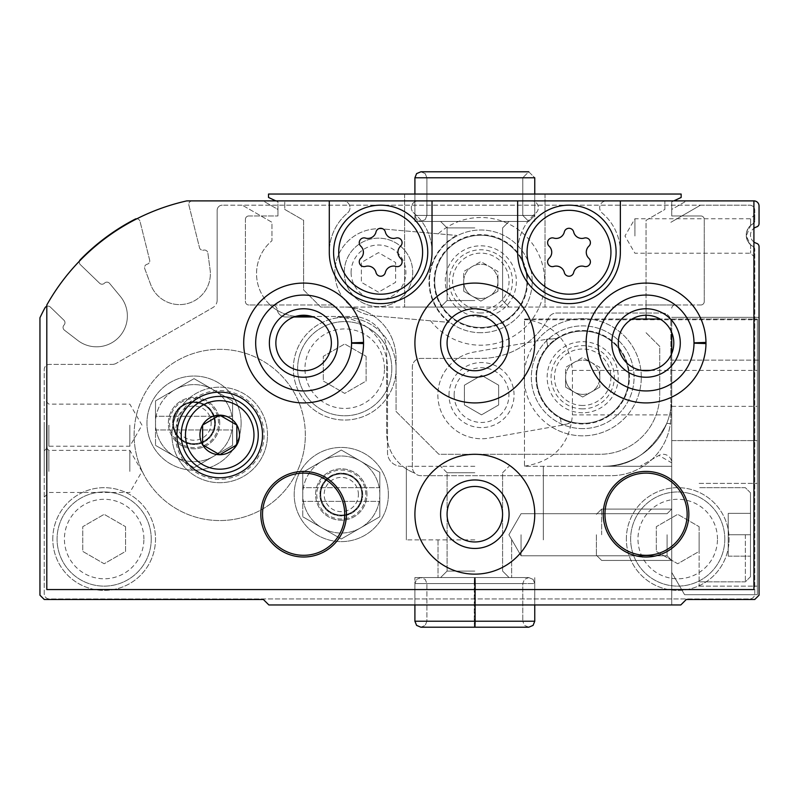 <?xml version="1.0" encoding="UTF-8"?>
<svg xmlns="http://www.w3.org/2000/svg" width="799" height="799" viewBox="0 0 799 799"><rect width="100%" height="100%" fill="white"/><g stroke="black" fill="none" stroke-linecap="round" stroke-linejoin="round"><path stroke-width="0.6" stroke-dasharray="4 3" d="M384.459 368.679A39.75 39.75 0 0 0 324.833 334.262A39.75 39.75 0 0 0 324.833 403.105A39.75 39.75 0 0 0 384.459 368.679M366.112 356.324L366.112 381.033L344.709 393.398L323.305 381.033L323.305 356.324L344.709 343.969L366.112 356.324L366.112 381.033L344.709 393.398L323.305 381.033L323.305 356.324L344.709 343.969L366.112 356.324M717.472 539.035A39.75 39.75 0 0 0 657.847 504.618A39.75 39.75 0 0 0 657.847 573.462A39.75 39.75 0 0 0 717.472 539.035M699.125 526.681L699.125 551.4L677.722 563.754L656.319 551.4L656.319 526.681L677.722 514.326L699.125 526.681L699.125 551.4L677.722 563.754L656.319 551.4L656.319 526.681L677.722 514.326L699.125 526.681M143.9 539.035A39.75 39.75 0 0 0 84.285 504.618A39.75 39.75 0 0 0 84.285 573.462A39.75 39.75 0 0 0 143.9 539.035M125.553 526.681L125.553 551.4L104.16 563.754L82.756 551.4L82.756 526.681L104.16 514.326L125.553 526.681L125.553 551.4L104.16 563.754L82.756 551.4L82.756 526.681L104.16 514.326L125.553 526.681M754.765 220.814L752.968 223.83L754.765 220.814A3.426 3.426 0 0 1 752.968 223.83L750.601 225.468L752.968 223.83A3.426 3.426 0 0 0 754.765 220.814L754.765 210.307L754.765 220.814M752.968 246.442L750.601 244.804L746.246 235.995L750.601 225.468C744.858 231.7 744.858 238.152 750.601 244.804L752.968 246.442A12.844 12.844 0 0 1 752.968 223.83A12.844 12.844 0 0 0 752.968 246.442A3.426 3.426 0 0 1 754.765 249.458L752.968 246.442L754.765 249.458L754.765 593.827A5.134 5.134 0 0 1 749.632 598.96L49.368 598.96A5.134 5.134 0 0 1 44.235 593.827L44.235 369.538A5.134 5.134 0 0 1 49.368 364.404L112.13 364.404L49.368 364.404A5.134 5.134 0 0 0 44.235 369.538L44.235 593.827A5.134 5.134 0 0 0 49.368 598.96L749.632 598.96A5.134 5.134 0 0 0 754.765 593.827L754.765 249.458A3.426 3.426 0 0 0 752.968 246.442M344.249 272.409A34.247 34.247 0 0 1 395.615 242.756A34.247 34.247 0 0 1 395.615 302.062A34.247 34.247 0 0 1 344.249 272.409A34.247 34.247 0 0 1 395.615 242.756A34.247 34.247 0 0 1 395.615 302.062A34.247 34.247 0 0 1 344.249 272.409M671.729 332.474L671.729 397.792A68.484 68.484 0 0 1 603.245 466.276C629.902 467.075 651.065 452.803 666.736 423.47C651.065 452.803 629.902 467.075 603.245 466.276C629.902 467.075 651.065 452.803 666.736 423.47A68.484 68.484 0 0 0 671.729 397.792A68.484 68.484 0 0 1 666.736 423.47C651.065 452.803 629.902 467.075 603.245 466.276L671.729 466.276L671.729 423.47L671.729 604.953L671.729 423.47L671.729 466.276L603.245 466.276A68.484 68.484 0 0 0 670.87 408.579L670.87 415.77A59.925 59.925 0 0 1 610.945 475.695L420.903 475.695A8.559 8.559 0 0 1 412.344 467.125L412.344 366.971A8.559 8.559 0 0 1 420.903 358.411L480.828 358.411A77.044 77.044 0 0 0 548.833 317.573A8.559 8.559 0 0 1 556.394 313.038L662.311 313.038A8.559 8.559 0 0 1 670.87 321.598L670.87 415.77A59.925 59.925 0 0 1 610.945 475.695L420.903 475.695A8.559 8.559 0 0 1 412.344 467.125L412.344 366.971A8.559 8.559 0 0 1 420.903 358.411L480.828 358.411A77.044 77.044 0 0 0 548.833 317.573A8.559 8.559 0 0 1 556.394 313.038L662.311 313.038A8.559 8.559 0 0 1 670.87 321.598L670.87 408.579A68.484 68.484 0 0 0 671.729 397.792A68.484 68.484 0 0 1 666.736 423.47A68.484 68.484 0 0 0 671.729 397.792L671.729 353.518M671.729 534.761L671.729 509.073L671.729 534.761M759.05 360.119L759.05 595.195L759.05 317.313L759.05 595.195L759.05 360.119L671.729 360.119L759.05 360.119M79.451 261.123A3.426 3.426 0 0 0 80.329 264.629L99.625 283.255A3.426 3.426 0 0 0 104.469 283.176A3.426 3.426 0 0 1 109.573 283.375L120.319 296.369A30.821 30.821 0 0 1 77.763 340.424L64.399 330.147A3.426 3.426 0 0 1 64.03 325.053A3.426 3.426 0 0 0 64.399 330.147L77.763 340.424A30.821 30.821 0 0 0 120.319 296.369L109.573 283.375A3.426 3.426 0 0 0 104.469 283.176A3.426 3.426 0 0 1 99.625 283.255L80.329 264.629A3.426 3.426 0 0 1 80.26 259.775A214.022 214.022 0 0 1 135.111 219.156A3.426 3.426 0 0 1 140.005 221.373L149.653 260.075A3.426 3.426 0 0 1 147.166 264.229A3.426 3.426 0 0 0 144.779 268.744L150.661 284.544A30.821 30.821 0 0 0 210.097 269.732L207.87 253.013A3.426 3.426 0 0 0 203.645 250.147A3.426 3.426 0 0 1 199.5 247.65L188.894 205.143A3.426 3.426 0 0 1 192.219 200.889L263.111 200.889L277.942 209.448L277.942 215.96L277.942 201.857L268.524 197.463L268.524 194.047L681.148 194.047L681.148 197.463L671.729 201.857L671.729 215.96L700.833 215.96L671.729 215.96L671.729 209.448L686.561 200.889L753.916 200.889A5.134 5.134 0 0 1 759.05 206.032L759.05 223.65A3.426 3.426 0 0 1 756.603 226.926A8.559 8.559 0 0 0 756.603 243.335A3.426 3.426 0 0 1 759.05 246.621L759.05 595.195L754.765 599.48L759.05 595.195L754.765 599.48L686.281 599.48L754.765 599.48L686.281 599.48L680.808 604.953L686.281 599.48L680.808 604.953L268.863 604.953L263.38 599.48L44.235 599.48L39.95 595.195L39.95 317.762A214.022 214.022 0 0 1 44.934 307.895A3.426 3.426 0 0 1 50.327 307.056L63.94 320.209A3.426 3.426 0 0 1 64.03 325.053A3.426 3.426 0 0 0 63.94 320.209L50.327 307.056A3.426 3.426 0 0 0 46.801 306.297M759.05 595.195L754.765 599.48L686.281 599.48L680.808 604.953L686.281 599.48L754.765 599.48L759.05 595.195M474.836 604.953L414.911 604.953L474.836 604.953M671.729 604.953L680.808 604.953L671.729 604.953L680.808 604.953L671.729 604.953L671.729 423.47L671.729 604.953M454.781 235.256A43.655 43.655 0 0 1 456.668 235.465L438.212 233.807A63.85 63.85 0 0 1 529.298 239.79A63.85 63.85 0 0 1 521.338 330.716A63.85 63.85 0 0 1 430.601 320.798L449.068 322.367A43.655 43.655 0 0 1 447.17 322.247L374.681 315.905A43.655 43.655 0 0 1 334.991 268.604A43.655 43.655 0 0 1 382.292 228.913L454.781 235.256M430.601 320.798L374.681 315.905A43.655 43.655 0 0 1 334.991 268.604A43.655 43.655 0 0 1 382.292 228.913L438.212 233.807M700.533 205.173L749.632 205.173A5.134 5.134 0 0 1 754.765 210.307A5.134 5.134 0 0 0 749.632 205.173L222.292 205.173L700.533 205.173L670.87 222.292L700.533 205.173M646.051 315.245L646.051 304.988L615.23 304.988L615.23 307.046L320.739 307.046L303.62 289.927L303.62 220.324L284.784 209.448L284.784 200.889L343.151 200.889A6.851 6.851 0 0 1 347.565 212.973A51.366 51.366 0 0 0 343.33 287.53A51.366 51.366 0 0 0 418.007 287.53A51.366 51.366 0 0 0 413.762 212.973A6.851 6.851 0 0 1 418.177 200.889L531.495 200.889A6.851 6.851 0 0 1 535.899 212.973A51.366 51.366 0 0 0 531.665 287.53A51.366 51.366 0 0 0 606.341 287.53A51.366 51.366 0 0 0 602.096 212.973A6.851 6.851 0 0 1 606.511 200.889L664.878 200.889L664.878 209.448L646.051 220.324L646.051 304.988L700.833 304.988A3.426 3.426 0 0 0 704.259 301.563A3.426 3.426 0 0 1 700.833 304.988A3.426 3.426 0 0 0 704.259 301.563L704.259 219.385A3.426 3.426 0 0 0 700.833 215.96L671.729 215.96L671.729 209.448L686.561 200.889L753.916 200.889L753.916 589.552L46.801 589.552L46.801 305.008A214.022 214.022 0 0 1 186.816 200.889L673.807 200.889L671.729 201.857L671.729 215.96L700.833 215.96A3.426 3.426 0 0 1 704.259 219.385L704.259 301.563A3.426 3.426 0 0 1 700.833 304.988L675.155 304.988A3.426 3.426 0 0 0 671.729 308.414A3.426 3.426 0 0 1 675.155 304.988L615.23 304.988L615.23 307.046L334.441 307.046L334.441 304.988L248.829 304.988A3.426 3.426 0 0 1 245.403 301.563L245.403 219.385A3.426 3.426 0 0 1 248.829 215.96L277.942 215.96L248.829 215.96A3.426 3.426 0 0 0 245.403 219.385L245.403 301.563A3.426 3.426 0 0 0 248.829 304.988L270.182 304.988A42.806 42.806 0 0 1 271.95 240.769L271.95 222.292L242.287 205.173L271.95 222.292L271.95 240.769A42.806 42.806 0 0 0 299.335 316.464L352.419 316.464A34.247 34.247 0 0 1 386.656 350.701L386.656 359.001A51.366 51.366 0 0 1 387.515 368.339L387.515 452.574A13.693 13.693 0 0 0 401.208 466.276L402.676 466.276A42.806 42.806 0 0 1 386.656 432.888L386.656 359.001A51.366 51.366 0 0 0 336.149 316.973A51.366 51.366 0 0 1 387.515 368.339L387.515 452.574A13.693 13.693 0 0 0 401.208 466.276L402.676 466.276A42.806 42.806 0 0 0 414.751 473.078A42.806 42.806 0 0 1 386.656 432.888L386.656 350.701A34.247 34.247 0 0 0 352.419 316.464L311.74 316.464M295.95 316.324A42.806 42.806 0 0 1 277.303 310.352A8.559 8.559 0 0 1 277.153 309.483A5.134 5.134 0 0 0 272.05 304.988L270.182 304.988A42.806 42.806 0 0 0 277.303 310.352A8.559 8.559 0 0 0 285.642 316.973L313.268 316.973M44.235 425.178L44.235 450.866L44.235 425.178M44.235 471.41L44.235 445.732L44.235 471.41M116.414 363.255A8.559 8.559 0 0 1 112.13 364.404A8.559 8.559 0 0 0 116.414 363.255L212.874 307.565L116.414 363.255M217.158 300.144A8.559 8.559 0 0 1 212.874 307.565A8.559 8.559 0 0 0 217.158 300.144L217.158 210.307A5.134 5.134 0 0 1 222.292 205.173A5.134 5.134 0 0 0 217.158 210.307L217.158 300.144M293.343 368.679A51.366 51.366 0 0 1 370.396 324.194A51.366 51.366 0 0 1 370.396 413.163A51.366 51.366 0 0 1 293.343 368.679A51.366 51.366 0 0 1 370.396 324.194A51.366 51.366 0 0 1 370.396 413.163A51.366 51.366 0 0 1 293.343 368.679M626.356 539.035A51.366 51.366 0 0 1 703.41 494.561A51.366 51.366 0 0 1 703.41 583.52A51.366 51.366 0 0 1 626.356 539.035A51.366 51.366 0 0 1 703.41 494.561A51.366 51.366 0 0 1 703.41 583.52A51.366 51.366 0 0 1 626.356 539.035M52.794 539.035A51.366 51.366 0 0 1 129.838 494.561A51.366 51.366 0 0 1 129.838 583.52A51.366 51.366 0 0 1 52.794 539.035A51.366 51.366 0 0 1 129.838 494.561A51.366 51.366 0 0 1 129.838 583.52A51.366 51.366 0 0 1 52.794 539.035M219.725 423.13A25.678 25.678 0 0 0 181.203 400.888A25.678 25.678 0 0 0 181.203 445.373A25.678 25.678 0 0 0 219.725 423.13A25.678 25.678 0 0 0 181.203 400.888A25.678 25.678 0 0 0 181.203 445.373A25.678 25.678 0 0 0 219.725 423.13A25.678 25.678 0 0 0 181.203 400.888A25.678 25.678 0 0 0 181.203 445.373A25.678 25.678 0 0 0 219.725 423.13M366.971 494.521A25.678 25.678 0 0 0 328.449 472.279A25.678 25.678 0 0 0 328.449 516.763A25.678 25.678 0 0 0 366.971 494.521A25.678 25.678 0 0 0 328.449 472.279A25.678 25.678 0 0 0 328.449 516.763A25.678 25.678 0 0 0 366.971 494.521A25.678 25.678 0 0 0 328.449 472.279A25.678 25.678 0 0 0 328.449 516.763A25.678 25.678 0 0 0 366.971 494.521M136.859 218.776A3.426 3.426 0 0 1 140.005 221.373L149.653 260.075A3.426 3.426 0 0 1 147.166 264.229A3.426 3.426 0 0 0 144.779 268.744L150.661 284.544A30.821 30.821 0 0 0 210.097 269.732L207.87 253.013A3.426 3.426 0 0 0 203.645 250.147A3.426 3.426 0 0 1 199.5 247.65L188.894 205.143A3.426 3.426 0 0 1 192.219 200.889L263.111 200.889L277.942 209.448L277.942 215.96L277.942 201.857L275.865 200.889M646.051 319.031L646.051 220.324L664.878 209.448L664.878 200.889L284.784 200.889L284.784 209.448L303.62 220.324L303.62 289.927L320.739 307.046L334.441 307.046L334.441 304.988L272.05 304.988A5.134 5.134 0 0 1 277.153 309.483A8.559 8.559 0 0 0 285.642 316.973L293.972 316.973M474.836 466.276L406.351 466.276L474.836 466.276M753.916 241.987A8.559 8.559 0 0 1 753.916 228.284M267.495 434.946A47.77 47.77 0 0 0 195.845 393.567A47.77 47.77 0 0 0 195.845 476.314A47.77 47.77 0 0 0 267.495 434.946A47.77 47.77 0 0 0 195.845 393.567A47.77 47.77 0 0 0 195.845 476.314A47.77 47.77 0 0 0 267.495 434.946M434.097 281.358A46.732 46.732 0 0 1 504.189 240.889A46.732 46.732 0 0 1 504.189 321.837A46.732 46.732 0 0 1 434.097 281.358A46.732 46.732 0 0 1 504.189 240.889A46.732 46.732 0 0 1 504.189 321.837A46.732 46.732 0 0 1 434.097 281.358M449.068 322.367A51.865 51.865 0 0 1 456.668 235.465M362.337 494.521A21.054 21.054 0 0 0 330.766 476.294A21.054 21.054 0 0 0 330.766 512.758A21.054 21.054 0 0 0 362.337 494.521A21.054 21.054 0 0 0 341.283 473.477A21.054 21.054 0 0 0 320.239 494.521A21.054 21.054 0 0 0 341.283 515.575A21.054 21.054 0 0 0 362.337 494.521M215.091 423.13A21.054 21.054 0 0 0 183.52 404.893A21.054 21.054 0 0 0 183.52 441.358A21.054 21.054 0 0 0 215.091 423.13A21.054 21.054 0 0 0 194.047 402.077A21.054 21.054 0 0 0 172.993 423.13A21.054 21.054 0 0 0 194.047 444.174A21.054 21.054 0 0 0 215.091 423.13M671.729 317.313L759.05 317.313L671.729 317.313M129.838 471.41L129.838 450.356L129.838 471.41M48.859 471.41L48.859 450.356L48.859 471.41M129.838 425.178L129.838 446.232L129.838 425.178M48.859 425.178L48.859 446.232L48.859 425.178M305.328 434.946A85.603 85.603 0 0 0 176.919 360.798A85.603 85.603 0 0 0 176.919 509.083A85.603 85.603 0 0 0 305.328 434.946A85.603 85.603 0 0 0 176.919 360.798A85.603 85.603 0 0 0 176.919 509.083A85.603 85.603 0 0 0 305.328 434.946M253.972 434.946A34.247 34.247 0 0 0 202.606 405.283A34.247 34.247 0 0 0 202.606 464.599A34.247 34.247 0 0 0 253.972 434.946A34.247 34.247 0 0 0 202.606 405.283A34.247 34.247 0 0 0 202.606 464.599A34.247 34.247 0 0 0 253.972 434.946M474.836 472.758L447.08 472.758L474.836 472.758M474.836 571.075L447.08 571.075L474.836 571.075M474.836 577.567L414.911 577.567L474.836 577.567M474.836 539.894L406.351 539.894L474.836 539.894M151.241 539.035A47.081 47.081 0 0 0 80.609 498.266A47.081 47.081 0 0 0 80.609 579.814A47.081 47.081 0 0 0 151.241 539.035A47.081 47.081 0 0 0 80.609 498.266A47.081 47.081 0 0 0 80.609 579.814A47.081 47.081 0 0 0 151.241 539.035M724.803 539.035A47.081 47.081 0 0 0 654.181 498.266A47.081 47.081 0 0 0 654.181 579.814A47.081 47.081 0 0 0 724.803 539.035A47.081 47.081 0 0 0 654.181 498.266A47.081 47.081 0 0 0 654.181 579.814A47.081 47.081 0 0 0 724.803 539.035M391.8 368.679A47.081 47.081 0 0 0 321.168 327.91A47.081 47.081 0 0 0 321.168 409.458A47.081 47.081 0 0 0 391.8 368.679A47.081 47.081 0 0 0 321.168 327.91A47.081 47.081 0 0 0 321.168 409.458A47.081 47.081 0 0 0 391.8 368.679M351.091 272.409A27.396 27.396 0 0 1 392.189 248.689A27.396 27.396 0 0 1 392.189 296.129A27.396 27.396 0 0 1 351.091 272.409M378.486 292.174L361.368 282.297L361.368 262.521L378.486 252.634L395.615 262.521L395.615 282.297L378.486 292.174L361.368 282.297L361.368 262.521L378.486 252.634L395.615 262.521L395.615 282.297L378.486 292.174M750.601 225.468L750.601 218.756L750.601 225.468M750.601 244.804L750.601 253.223L750.601 244.804M634.915 235.995L634.915 218.756L634.915 235.995M667.095 534.761L667.095 555.814L667.095 534.761M521.058 534.761L521.058 555.814L521.058 534.761M497.947 291.245L480.828 301.133L463.71 291.245L463.71 281.358A17.119 17.119 0 0 1 489.387 266.536A17.119 17.119 0 0 1 480.828 298.486A17.119 17.119 0 0 1 463.71 281.358L463.71 271.48L480.828 261.593L497.947 271.48L497.947 291.245L480.828 301.133L463.71 291.245L463.71 271.48L480.828 261.593L497.947 271.48L497.947 291.245M480.828 327.48A46.112 46.112 0 0 1 440.888 258.307A46.112 46.112 0 0 1 520.768 258.307A46.112 46.112 0 0 1 480.828 327.48A46.112 46.112 0 0 1 440.888 258.307A46.112 46.112 0 0 1 520.768 258.307A46.112 46.112 0 0 1 480.828 327.48M480.828 316.903A35.546 35.546 0 0 1 450.047 263.59A35.546 35.546 0 0 1 511.61 263.59A35.546 35.546 0 0 1 480.828 316.903M480.828 332.724A51.366 51.366 0 0 1 436.344 255.68A51.366 51.366 0 0 1 525.313 255.68A51.366 51.366 0 0 1 480.828 332.724A51.366 51.366 0 0 1 436.344 255.68A51.366 51.366 0 0 1 525.313 255.68A51.366 51.366 0 0 1 480.828 332.724M480.828 298.486A17.119 17.119 0 0 1 465.997 272.799A17.119 17.119 0 0 1 495.65 272.799A17.119 17.119 0 0 1 480.828 298.486M303.38 501.373A38.522 38.522 0 0 0 379.195 501.373L302.761 501.373L302.761 472.279L322.027 461.163A38.522 38.522 0 0 0 303.38 487.68L379.195 487.68A38.522 38.522 0 0 0 322.027 461.163L341.283 450.037L379.815 472.279L379.815 487.68L379.195 487.68M361.837 494.521A20.544 20.544 0 0 0 331.016 476.733A20.544 20.544 0 0 0 331.016 512.319A20.544 20.544 0 0 0 361.837 494.521A20.544 20.544 0 0 0 331.016 476.733A20.544 20.544 0 0 0 331.016 512.319A20.544 20.544 0 0 0 361.837 494.521M362.686 494.521A21.403 21.403 0 0 0 330.586 475.994A21.403 21.403 0 0 0 330.586 513.058A21.403 21.403 0 0 0 362.686 494.521A21.403 21.403 0 0 0 330.586 475.994A21.403 21.403 0 0 0 330.586 513.058A21.403 21.403 0 0 0 362.686 494.521M358.411 494.521A17.119 17.119 0 0 0 332.724 479.7A17.119 17.119 0 0 0 332.724 509.353A17.119 17.119 0 0 0 358.411 494.521M379.815 494.521A38.522 38.522 0 0 0 322.027 461.163A38.522 38.522 0 0 0 322.027 527.889A38.522 38.522 0 0 0 379.815 494.521L379.815 472.279L341.283 450.037L302.761 472.279L302.761 516.763L302.761 501.373L379.815 501.373L379.815 516.763L341.283 539.005L302.761 516.763L341.283 539.005L379.815 516.763L379.815 494.521A38.522 38.522 0 0 0 322.027 461.163A38.522 38.522 0 0 0 322.027 527.889A38.522 38.522 0 0 0 379.815 494.521M388.374 494.521A47.081 47.081 0 0 0 317.742 453.752A47.081 47.081 0 0 0 317.742 535.3A47.081 47.081 0 0 0 388.374 494.521A47.081 47.081 0 0 0 317.742 453.752A47.081 47.081 0 0 0 317.742 535.3A47.081 47.081 0 0 0 388.374 494.521M379.195 501.373L379.815 501.373L379.815 487.68L303.38 487.68M156.135 429.972A38.522 38.522 0 0 0 231.95 429.972L155.515 429.972L155.515 400.888L174.781 389.762A38.522 38.522 0 0 0 156.135 416.279L231.95 416.279A38.522 38.522 0 0 0 174.781 389.762L194.047 378.646L232.569 400.888L232.569 416.279L231.95 416.279M214.591 423.13A20.544 20.544 0 0 0 183.77 405.333A20.544 20.544 0 0 0 183.77 440.918A20.544 20.544 0 0 0 214.591 423.13A20.544 20.544 0 0 0 183.77 405.333A20.544 20.544 0 0 0 183.77 440.918A20.544 20.544 0 0 0 214.591 423.13M215.44 423.13A21.403 21.403 0 0 0 183.341 404.594A21.403 21.403 0 0 0 183.341 441.657A21.403 21.403 0 0 0 215.44 423.13A21.403 21.403 0 0 0 183.341 404.594A21.403 21.403 0 0 0 183.341 441.657A21.403 21.403 0 0 0 215.44 423.13M211.166 423.13A17.119 17.119 0 0 0 185.478 408.299A17.119 17.119 0 0 0 185.478 437.952A17.119 17.119 0 0 0 211.166 423.13M232.569 423.13A38.522 38.522 0 0 0 174.781 389.762A38.522 38.522 0 0 0 174.781 456.489A38.522 38.522 0 0 0 232.569 423.13L232.569 400.888L194.047 378.646L155.515 400.888L155.515 445.373L155.515 429.972L232.569 429.972L232.569 445.373L194.047 467.615L155.515 445.373L194.047 467.615L232.569 445.373L232.569 423.13A38.522 38.522 0 0 0 174.781 389.762A38.522 38.522 0 0 0 174.781 456.489A38.522 38.522 0 0 0 232.569 423.13M241.128 423.13A47.081 47.081 0 0 0 170.497 382.351A47.081 47.081 0 0 0 170.497 463.899A47.081 47.081 0 0 0 241.128 423.13A47.081 47.081 0 0 0 170.497 382.351A47.081 47.081 0 0 0 170.497 463.899A47.081 47.081 0 0 0 241.128 423.13M231.95 429.972L232.569 429.972L232.569 416.279L156.135 416.279M524.484 466.157C553.807 461.552 569.787 444.474 572.424 414.911L671.729 414.911L671.729 462.851L658.885 455.44L640.119 466.276L524.484 466.276L524.484 319.031L632.059 319.031L524.484 319.031L524.484 466.276L640.119 466.276L658.885 455.44A8.559 8.559 0 0 1 671.729 462.851L671.729 406.351L757.342 406.351L757.342 319.031L757.342 370.396L757.342 319.031L660.034 319.031L757.342 319.031L671.729 319.031L671.729 572.424L671.729 414.911M524.484 319.141C553.807 323.755 569.787 340.833 572.424 370.396L572.424 414.911M671.729 406.351L671.729 440.589L757.342 440.589L671.729 440.589L671.729 572.424L684.583 594.686L671.729 572.424L671.729 319.031L757.342 319.031L757.342 594.686L757.342 370.396L757.342 594.686L684.583 594.686L757.342 594.686L757.342 406.351M524.484 319.75L757.342 319.75M757.342 534.761L757.342 586.126L757.342 534.761M750.491 534.761L750.491 576.708L750.491 492.813L750.491 576.708L750.491 513.357L750.491 534.761L728.229 534.761L728.229 513.357L750.491 513.357L728.229 513.357L728.229 534.761L750.491 534.761L728.229 534.761L728.229 556.164L750.491 556.164L728.229 556.164L728.229 513.357L750.491 513.357L728.229 513.357L728.229 534.761L750.491 534.761M745.357 534.761L745.357 581.842L745.357 534.761M699.125 534.761L699.125 586.126L699.125 534.761M596.394 534.761L596.394 555.195L596.394 534.761M601.647 534.761L601.647 509.073L601.647 534.761M684.583 594.686L671.729 572.424L684.583 594.686L757.342 594.686L684.583 594.686M728.229 556.164L750.491 556.164L728.229 556.164L728.229 534.761L728.229 556.164M560.389 418.306L561.617 425.298L571.055 422.501A46.732 46.732 0 0 1 560.389 418.306L561.617 425.298L489.108 438.082A43.655 43.655 0 0 1 438.531 402.666A43.655 43.655 0 0 1 473.947 352.089L546.456 339.295L473.947 352.089A43.655 43.655 0 0 0 438.531 402.666A43.655 43.655 0 0 0 489.108 438.082L561.617 425.298A43.655 43.655 0 0 0 571.055 422.501A46.732 46.732 0 0 0 604.483 335.9A46.732 46.732 0 0 0 556.274 338.696L546.456 339.295A43.655 43.655 0 0 1 556.274 338.696A46.732 46.732 0 0 0 547.685 346.287L546.456 339.295L547.685 346.287A46.732 46.732 0 0 0 560.389 418.306M365.433 238.072A4.794 4.794 0 0 0 360.768 246.152A4.794 4.794 0 0 1 365.433 238.072A8.389 8.389 0 0 0 375.999 231.97A4.794 4.794 0 0 1 385.328 231.97A8.389 8.389 0 0 0 395.895 238.072A4.794 4.794 0 0 1 400.569 246.152A8.389 8.389 0 0 0 400.569 258.357A8.389 8.389 0 0 1 400.569 246.152A4.794 4.794 0 0 0 395.895 238.072A8.389 8.389 0 0 1 385.328 231.97A4.794 4.794 0 0 0 375.999 231.97A8.389 8.389 0 0 1 365.433 238.072A8.389 8.389 0 0 0 375.999 231.97A4.794 4.794 0 0 1 385.328 231.97A8.389 8.389 0 0 0 395.895 238.072A4.794 4.794 0 0 1 400.569 246.152A8.389 8.389 0 0 0 400.569 258.357A4.794 4.794 0 0 1 395.895 266.437A8.389 8.389 0 0 0 385.328 272.539A4.794 4.794 0 0 1 375.999 272.539A8.389 8.389 0 0 0 365.433 266.437A4.794 4.794 0 0 1 360.768 258.357A8.389 8.389 0 0 0 360.768 246.152A8.389 8.389 0 0 1 360.768 258.357A4.794 4.794 0 0 0 365.433 266.437A8.389 8.389 0 0 1 375.999 272.539A4.794 4.794 0 0 0 385.328 272.539A8.389 8.389 0 0 1 395.895 266.437A4.794 4.794 0 0 0 400.569 258.357A4.794 4.794 0 0 1 395.895 266.437A8.389 8.389 0 0 0 385.328 272.539A4.794 4.794 0 0 1 375.999 272.539A8.389 8.389 0 0 0 365.433 266.437A4.794 4.794 0 0 1 360.768 258.357A8.389 8.389 0 0 0 360.768 246.152A4.794 4.794 0 0 1 365.433 238.072M553.767 238.072A4.794 4.794 0 0 0 549.103 246.152A4.794 4.794 0 0 1 553.767 238.072A8.389 8.389 0 0 0 564.334 231.97A4.794 4.794 0 0 1 573.662 231.97A8.389 8.389 0 0 0 584.239 238.072A4.794 4.794 0 0 1 588.903 246.152A8.389 8.389 0 0 0 588.903 258.357A8.389 8.389 0 0 1 588.903 246.152A4.794 4.794 0 0 0 584.239 238.072A8.389 8.389 0 0 1 573.662 231.97A4.794 4.794 0 0 0 564.334 231.97A8.389 8.389 0 0 1 553.767 238.072A8.389 8.389 0 0 0 564.334 231.97A4.794 4.794 0 0 1 573.662 231.97A8.389 8.389 0 0 0 584.239 238.072A4.794 4.794 0 0 1 588.903 246.152A8.389 8.389 0 0 0 588.903 258.357A4.794 4.794 0 0 1 584.239 266.437A8.389 8.389 0 0 0 573.662 272.539A4.794 4.794 0 0 1 564.334 272.539A8.389 8.389 0 0 0 553.767 266.437A4.794 4.794 0 0 1 549.103 258.357A8.389 8.389 0 0 0 549.103 246.152A8.389 8.389 0 0 1 549.103 258.357A4.794 4.794 0 0 0 553.767 266.437A8.389 8.389 0 0 1 564.334 272.539A4.794 4.794 0 0 0 573.662 272.539A8.389 8.389 0 0 1 584.239 266.437A4.794 4.794 0 0 0 588.903 258.357A4.794 4.794 0 0 1 584.239 266.437A8.389 8.389 0 0 0 573.662 272.539A4.794 4.794 0 0 1 564.334 272.539A8.389 8.389 0 0 0 553.767 266.437A4.794 4.794 0 0 1 549.103 258.357A8.389 8.389 0 0 0 549.103 246.152A4.794 4.794 0 0 1 553.767 238.072M551.799 427.026A58.597 58.597 0 0 0 631.31 409.957A58.597 58.597 0 0 0 617.188 329.867A58.597 58.597 0 0 0 536.628 341.033M646.051 332.724L659.744 346.426L659.744 394.366A59.925 59.925 0 0 1 599.819 454.291L438.881 454.291L396.074 411.485L396.074 358.411A51.366 51.366 0 0 0 344.709 307.046A51.366 51.366 0 0 1 396.074 358.411L396.074 411.485L438.881 454.291L599.819 454.291A59.925 59.925 0 0 0 659.744 394.366L659.744 346.426L646.051 332.724M171.955 434.946A47.77 47.77 0 0 1 243.605 393.567A47.77 47.77 0 0 1 243.605 476.314A47.77 47.77 0 0 1 171.955 434.946A47.77 47.77 0 0 1 243.605 393.567A47.77 47.77 0 0 1 243.605 476.314A47.77 47.77 0 0 1 171.955 434.946M269.373 343.001A34.247 34.247 0 0 1 320.739 313.348A34.247 34.247 0 0 1 320.739 372.654A34.247 34.247 0 0 1 269.373 343.001M440.589 343.001A34.247 34.247 0 0 1 491.954 313.348A34.247 34.247 0 0 1 491.954 372.654A34.247 34.247 0 0 1 440.589 343.001M611.804 343.001A34.247 34.247 0 0 1 663.17 313.348A34.247 34.247 0 0 1 663.17 372.654A34.247 34.247 0 0 1 611.804 343.001M440.589 514.216A34.247 34.247 0 0 1 491.954 484.554A34.247 34.247 0 0 1 491.954 543.869A34.247 34.247 0 0 1 440.589 514.216M262.531 514.216A41.089 41.089 0 0 1 324.164 478.631A41.089 41.089 0 0 1 324.164 549.802A41.089 41.089 0 0 1 262.531 514.216M604.953 514.216A41.089 41.089 0 0 1 666.596 478.631A41.089 41.089 0 0 1 666.596 549.802A41.089 41.089 0 0 1 604.953 514.216M245.403 219.385A3.426 3.426 0 0 1 248.829 215.96A3.426 3.426 0 0 0 245.403 219.385M248.829 304.988A3.426 3.426 0 0 1 245.403 301.563A3.426 3.426 0 0 0 248.829 304.988M700.833 215.96A3.426 3.426 0 0 1 704.259 219.385A3.426 3.426 0 0 0 700.833 215.96M673.807 200.889L753.916 200.889M243.695 343.001A59.925 59.925 0 0 1 303.32 283.076A59.925 59.925 0 0 1 363.545 342.411A59.925 59.925 0 0 0 273.488 291.206A59.925 59.925 0 0 0 273.488 394.796A59.925 59.925 0 0 0 363.545 343.59A59.925 59.925 0 0 1 303.32 402.926A59.925 59.925 0 0 1 243.695 343.001A59.925 59.925 0 0 1 333.582 291.106A59.925 59.925 0 0 1 333.582 394.896A59.925 59.925 0 0 1 243.695 343.001M586.126 343.001A59.925 59.925 0 0 1 645.752 283.076A59.925 59.925 0 0 1 705.966 342.411A59.925 59.925 0 0 0 615.919 291.206A59.925 59.925 0 0 0 615.919 394.796A59.925 59.925 0 0 0 705.966 343.59A59.925 59.925 0 0 1 645.752 402.926A59.925 59.925 0 0 1 586.126 343.001A59.925 59.925 0 0 1 676.014 291.106A59.925 59.925 0 0 1 676.014 394.896A59.925 59.925 0 0 1 586.126 343.001M603.245 514.216A42.806 42.806 0 0 1 667.455 477.143A42.806 42.806 0 0 1 667.455 551.28A42.806 42.806 0 0 1 603.245 514.216M260.814 514.216A42.806 42.806 0 0 1 325.023 477.143A42.806 42.806 0 0 1 325.023 551.28A42.806 42.806 0 0 1 260.814 514.216M414.911 514.216A59.925 59.925 0 0 1 504.798 462.321A59.925 59.925 0 0 1 504.798 566.111A59.925 59.925 0 0 1 414.911 514.216M447.08 514.216A27.755 27.755 0 0 1 488.708 490.177A27.755 27.755 0 0 1 488.708 538.246A27.755 27.755 0 0 1 447.08 514.216M618.296 343.001A27.755 27.755 0 0 1 659.924 318.961A27.755 27.755 0 0 1 659.924 367.031A27.755 27.755 0 0 1 618.296 343.001M414.911 343.001A59.925 59.925 0 0 1 504.798 291.106A59.925 59.925 0 0 1 504.798 394.896A59.925 59.925 0 0 1 414.911 343.001M447.08 343.001A27.755 27.755 0 0 1 488.708 318.961A27.755 27.755 0 0 1 488.708 367.031A27.755 27.755 0 0 1 447.08 343.001M275.865 343.001A27.755 27.755 0 0 1 317.493 318.961A27.755 27.755 0 0 1 317.493 367.031A27.755 27.755 0 0 1 275.865 343.001M620.364 200.889L620.364 252.254A51.366 51.366 0 0 1 568.998 303.62A51.366 51.366 0 0 1 517.642 252.254L517.642 200.889M521.917 252.254A47.081 47.081 0 0 1 592.548 211.475A47.081 47.081 0 0 1 592.548 293.033A47.081 47.081 0 0 1 521.917 252.254A47.081 47.081 0 0 1 592.548 211.475A47.081 47.081 0 0 1 592.548 293.033A47.081 47.081 0 0 1 521.917 252.254A47.081 47.081 0 0 1 592.548 211.475A47.081 47.081 0 0 1 592.548 293.033A47.081 47.081 0 0 1 521.917 252.254A47.081 47.081 0 0 1 592.548 211.475A47.081 47.081 0 0 1 592.548 293.033A47.081 47.081 0 0 1 521.917 252.254M432.029 200.889L432.029 252.254A51.366 51.366 0 0 1 380.664 303.62A51.366 51.366 0 0 1 329.298 252.254L329.298 200.889M333.582 252.254A47.081 47.081 0 0 1 404.204 211.475A47.081 47.081 0 0 1 404.204 293.033A47.081 47.081 0 0 1 333.582 252.254A47.081 47.081 0 0 1 404.204 211.475A47.081 47.081 0 0 1 404.204 293.033A47.081 47.081 0 0 1 333.582 252.254A47.081 47.081 0 0 1 404.204 211.475A47.081 47.081 0 0 1 404.204 293.033A47.081 47.081 0 0 1 333.582 252.254A47.081 47.081 0 0 1 404.204 211.475A47.081 47.081 0 0 1 404.204 293.033A47.081 47.081 0 0 1 333.582 252.254M176.919 434.946A42.806 42.806 0 0 1 241.128 397.872A42.806 42.806 0 0 1 241.128 472.009A42.806 42.806 0 0 1 176.919 434.946M181.203 434.946A38.522 38.522 0 0 1 238.991 401.577A38.522 38.522 0 0 1 238.991 468.304A38.522 38.522 0 0 1 181.203 434.946M175.381 434.946A44.344 44.344 0 0 1 241.897 396.534A44.344 44.344 0 0 1 241.897 473.348A44.344 44.344 0 0 1 175.381 434.946M185.478 434.946A34.247 34.247 0 0 1 236.844 405.283A34.247 34.247 0 0 1 236.844 464.599A34.247 34.247 0 0 1 185.478 434.946A34.247 34.247 0 0 1 236.844 405.283A34.247 34.247 0 0 1 236.844 464.599A34.247 34.247 0 0 1 185.478 434.946M134.122 434.946A85.603 85.603 0 0 1 262.531 360.798A85.603 85.603 0 0 1 262.531 509.083A85.603 85.603 0 0 1 134.122 434.946A85.603 85.603 0 0 1 262.531 360.798A85.603 85.603 0 0 1 262.531 509.083A85.603 85.603 0 0 1 134.122 434.946M474.836 307.046L404.634 307.046L474.836 307.046M474.836 194.047L404.634 194.047L474.836 194.047M641.297 377.238A58.597 58.597 0 0 0 553.397 326.501A58.597 58.597 0 0 0 553.397 427.984A58.597 58.597 0 0 0 641.297 377.238M343.151 200.889L418.177 200.889A6.851 6.851 0 0 0 413.762 212.973A51.366 51.366 0 0 1 418.007 287.53A51.366 51.366 0 0 1 343.33 287.53A51.366 51.366 0 0 1 347.565 212.973A6.851 6.851 0 0 0 343.151 200.889M531.495 200.889L606.511 200.889A6.851 6.851 0 0 0 602.096 212.973A51.366 51.366 0 0 1 606.341 287.53A51.366 51.366 0 0 1 531.665 287.53A51.366 51.366 0 0 1 535.899 212.973A6.851 6.851 0 0 0 531.495 200.889M474.836 221.433L414.911 221.433L474.836 221.433M474.836 227.925L447.08 227.925L474.836 227.925M474.836 300.554L447.08 300.554L474.836 300.554M448.998 395.086A32.529 32.529 0 0 1 497.797 366.911A32.529 32.529 0 0 1 497.797 423.25A32.529 32.529 0 0 1 448.998 395.086M629.432 377.238A46.732 46.732 0 0 0 559.33 336.769A46.732 46.732 0 0 0 559.33 417.717A46.732 46.732 0 0 0 629.432 377.238M454.142 395.086A27.396 27.396 0 0 1 495.23 371.355A27.396 27.396 0 0 1 495.23 418.806A27.396 27.396 0 0 1 454.142 395.086M464.409 404.963L481.527 414.851L498.656 404.963L498.656 385.198L481.527 375.31L464.409 385.198L464.409 404.963L464.409 385.198L481.527 375.31L498.656 385.198L498.656 404.963L481.527 414.851L464.409 404.963M599.819 387.125L582.701 397.013L565.582 387.125L565.582 377.238A17.119 17.119 0 0 1 591.26 362.416A17.119 17.119 0 0 1 582.701 394.366A17.119 17.119 0 0 1 565.582 377.238L565.582 367.36L582.701 357.473L599.819 367.36L599.819 387.125L582.701 397.013L565.582 387.125L565.582 367.36L582.701 357.473L599.819 367.36L599.819 387.125M582.701 423.36A46.112 46.112 0 0 1 542.761 354.187A46.112 46.112 0 0 1 622.641 354.187A46.112 46.112 0 0 1 582.701 423.36A46.112 46.112 0 0 1 542.761 354.187A46.112 46.112 0 0 1 622.641 354.187A46.112 46.112 0 0 1 582.701 423.36M582.701 412.783A35.546 35.546 0 0 1 551.919 359.47A35.546 35.546 0 0 1 613.482 359.47A35.546 35.546 0 0 1 582.701 412.783M582.701 428.604A51.366 51.366 0 0 1 538.216 351.56A51.366 51.366 0 0 1 627.185 351.56A51.366 51.366 0 0 1 582.701 428.604A51.366 51.366 0 0 1 538.216 351.56A51.366 51.366 0 0 1 627.185 351.56A51.366 51.366 0 0 1 582.701 428.604M582.701 394.366A17.119 17.119 0 0 1 567.869 368.679A17.119 17.119 0 0 1 597.522 368.679A17.119 17.119 0 0 1 582.701 394.366M534.761 177.778L534.761 215.44L414.911 215.44L534.761 215.44L414.911 215.44L534.761 215.44L528.768 221.433L534.761 215.44L534.761 194.047L534.761 221.433L534.761 194.047L534.761 221.433L534.761 194.047L534.761 215.44L528.768 221.433L522.776 215.44L528.768 221.433L534.761 215.44L534.761 177.778L528.768 171.785L522.776 177.778L528.768 171.785L534.761 177.778L528.768 171.785L522.776 177.778L528.768 171.785L534.761 177.778L414.911 177.778L534.761 177.778L414.911 177.778L416.599 173.603L420.903 171.785L425.208 173.603L426.896 177.778L522.776 177.778L426.896 177.778L522.776 177.778L426.896 177.778L425.208 173.603L420.903 171.785L528.768 171.785M522.776 215.44L522.776 177.778L522.776 215.44L528.768 221.433L522.776 215.44L522.776 177.778L522.776 215.44L426.896 215.44L522.776 215.44M705.966 342.411L693.991 342.831A47.94 47.94 0 0 0 622.031 301.513A47.94 47.94 0 0 0 622.031 384.489A47.94 47.94 0 0 0 693.991 343.171L705.966 343.59A59.925 59.925 0 0 1 615.919 394.796A59.925 59.925 0 0 1 615.919 291.206A59.925 59.925 0 0 1 705.966 342.411M363.545 342.411L351.56 342.831A47.94 47.94 0 0 0 279.6 301.513A47.94 47.94 0 0 0 279.6 384.489A47.94 47.94 0 0 0 351.56 343.171L363.545 343.59A59.925 59.925 0 0 1 273.488 394.796A59.925 59.925 0 0 1 273.488 291.206A59.925 59.925 0 0 1 363.545 342.411M534.761 604.953L534.761 577.567L534.761 604.953L534.761 577.567L534.761 604.953L534.761 577.567L534.761 604.953L534.761 583.56L414.911 583.56L534.761 583.56L475.425 583.56L534.761 583.56L533.073 579.385L528.768 577.567L524.464 579.385L522.776 583.56L426.896 583.56L522.776 583.56L475.006 583.56L522.776 583.56L522.776 621.222L475.006 621.222L475.006 583.56C475.145 575.879 475.285 575.879 475.425 583.56C475.285 575.879 475.145 575.879 475.006 583.56C475.145 575.879 475.285 575.879 475.425 583.56L475.425 621.222L534.761 621.222L474.246 621.222C474.386 628.903 474.526 628.903 474.666 621.222L474.666 583.56C474.526 575.879 474.386 575.879 474.246 583.56L474.246 621.222C474.386 628.903 474.526 628.903 474.666 621.222L474.666 583.56C474.526 575.879 474.386 575.879 474.246 583.56L474.246 621.222C474.386 628.903 474.526 628.903 474.666 621.222C474.526 628.903 474.386 628.903 474.246 621.222L414.911 621.222L416.599 625.397L420.903 627.215L528.768 627.215L475.215 627.215L528.768 627.215L533.073 625.397L534.761 621.222L475.425 621.222C475.285 628.903 475.145 628.903 475.006 621.222C475.145 628.903 475.285 628.903 475.425 621.222L475.425 583.56C475.285 575.879 475.145 575.879 475.006 583.56L475.006 621.222C475.145 628.903 475.285 628.903 475.425 621.222C475.285 628.903 475.145 628.903 475.006 621.222L426.896 621.222L474.666 621.222L426.896 621.222L425.208 625.397L420.903 627.215L474.476 627.215M474.666 583.56C474.526 575.879 474.386 575.879 474.246 583.56C474.386 575.879 474.526 575.879 474.666 583.56L426.896 583.56L474.666 583.56M666.736 423.47L671.729 423.47L666.736 423.47M480.828 312.988A31.63 31.63 0 0 1 453.442 265.548A31.63 31.63 0 0 1 508.214 265.548A31.63 31.63 0 0 1 480.828 312.988M480.828 309.593A28.235 28.235 0 0 1 456.379 267.246A28.235 28.235 0 0 1 505.278 267.246A28.235 28.235 0 0 1 480.828 309.593M365.772 494.521A24.489 24.489 0 0 0 329.038 473.318A24.489 24.489 0 0 0 329.038 515.735A24.489 24.489 0 0 0 365.772 494.521M218.536 423.13A24.489 24.489 0 0 0 181.802 401.917A24.489 24.489 0 0 0 181.802 444.334A24.489 24.489 0 0 0 218.536 423.13M572.424 370.396L641.597 370.396M650.506 370.396L757.342 370.396M338.716 252.254A41.947 41.947 0 0 1 401.637 215.93A41.947 41.947 0 0 1 401.637 288.579A41.947 41.947 0 0 1 338.716 252.254M527.05 252.254A41.947 41.947 0 0 1 589.972 215.93A41.947 41.947 0 0 1 589.972 288.579A41.947 41.947 0 0 1 527.05 252.254M582.701 408.868A31.63 31.63 0 0 1 555.315 361.428A31.63 31.63 0 0 1 610.086 361.428A31.63 31.63 0 0 1 582.701 408.868M582.701 405.473A28.235 28.235 0 0 1 558.251 363.126A28.235 28.235 0 0 1 607.15 363.126A28.235 28.235 0 0 1 582.701 405.473M534.761 621.222L534.761 583.56L533.073 579.385L528.768 577.567L475.195 577.567L528.768 577.567L524.464 579.385L522.776 583.56L522.776 621.222L426.896 621.222L426.896 583.56L425.208 579.385L420.903 577.567L416.599 579.385L414.911 583.56L474.246 583.56L414.911 583.56L414.911 604.953L414.911 577.567L414.911 604.953M44.235 497.088L48.859 492.464L129.838 492.464L141.992 471.41L129.838 450.356L48.859 450.356L44.235 445.732M44.235 450.866L48.859 446.232L129.838 446.232L141.992 425.178L129.838 404.134L48.859 404.134L44.235 399.5M502.591 472.758L509.073 466.276L502.591 472.758L502.591 571.075L509.073 577.567L502.591 571.075L509.073 577.567L502.591 571.075L502.591 472.758L509.073 466.276L502.591 472.758L502.591 571.075L502.591 472.758M447.08 472.758L440.589 466.276L447.08 472.758L447.08 571.075L440.589 577.567L447.08 571.075L440.589 577.567L447.08 571.075L447.08 472.758L440.589 466.276L447.08 472.758L447.08 571.075L447.08 472.758M406.351 466.276L406.351 539.894L406.351 466.276M543.32 466.276L543.32 539.894L543.32 466.276M438.022 539.894L438.022 577.567L438.022 539.894M511.65 539.894L511.65 577.567L511.65 539.894M754.765 257.388L750.601 253.223L634.915 253.223L624.968 235.995L634.915 218.756L750.601 218.756L754.765 214.591M667.095 555.814L671.729 560.439L667.095 555.814L521.058 555.814L508.913 534.761L521.058 513.707L667.095 513.707L671.729 509.073L667.095 513.707L521.058 513.707L508.913 534.761L521.058 555.814L667.095 555.814M750.491 492.813L745.357 487.68L699.125 487.68L745.357 487.68L750.491 492.813M750.491 576.708L745.357 581.842L699.125 581.842L745.357 581.842L750.491 576.708M699.125 586.126L757.342 586.126L699.125 586.126M699.125 483.395L757.342 483.395L699.125 483.395M596.394 555.195L601.647 560.439L671.729 560.439L601.647 560.439L596.394 555.195M596.394 514.326L601.647 509.073L671.729 509.073L601.647 509.073L596.394 514.326M414.911 194.047L414.911 221.433L414.911 194.047L414.911 221.433L414.911 194.047L414.911 215.44L416.599 219.615L420.903 221.433L528.768 221.433L420.903 221.433L425.208 219.615L426.896 215.44L426.896 177.778L426.896 215.44L425.208 219.615L420.903 221.433L416.599 219.615L414.911 215.44L414.911 177.778M502.591 227.925L509.073 221.433L502.591 227.925L502.591 300.554L509.073 307.046L502.591 300.554L509.073 307.046L502.591 300.554L502.591 227.925L509.073 221.433L502.591 227.925L502.591 300.554L502.591 227.925M447.08 227.925L440.589 221.433L447.08 227.925L447.08 300.554L440.589 307.046L447.08 300.554L440.589 307.046L447.08 300.554L447.08 227.925L440.589 221.433L447.08 227.925L447.08 300.554L447.08 227.925M404.634 194.047L404.634 307.046L404.634 194.047M545.028 194.047L545.028 307.046L545.028 194.047M528.768 221.433L420.903 221.433L528.768 221.433M420.903 627.215L425.208 625.397L426.896 621.222L426.896 583.56L425.208 579.385L420.903 577.567L528.768 577.567L420.903 577.567L416.599 579.385L414.911 583.56L414.911 621.222M528.768 627.215L524.464 625.397L522.776 621.222L524.464 625.397L528.758 627.215"/><path stroke-width="1.2" d="M753.916 241.987A8.559 8.559 0 0 0 756.603 243.335A3.426 3.426 0 0 1 759.05 246.621L759.05 595.195L754.765 599.48L686.281 599.48L680.808 604.953L268.863 604.953L263.38 599.48L44.235 599.48L39.95 595.195L39.95 317.762A214.022 214.022 0 0 1 44.934 307.895A3.426 3.426 0 0 1 46.801 306.297M671.729 353.518L671.729 332.474M311.74 316.464L299.335 316.464A42.806 42.806 0 0 1 295.95 316.324M79.451 261.123A3.426 3.426 0 0 1 80.26 259.775A214.022 214.022 0 0 1 135.111 219.156A3.426 3.426 0 0 1 136.859 218.776M293.972 316.973L313.268 316.973M753.916 200.889L753.916 589.552L46.801 589.552L46.801 305.008A214.022 214.022 0 0 1 186.816 200.889L753.916 200.889A5.134 5.134 0 0 1 759.05 206.032L759.05 223.65A3.426 3.426 0 0 1 756.603 226.926A8.559 8.559 0 0 0 753.916 228.284M632.059 319.031L660.034 319.031L632.059 319.031M176.919 434.946A42.806 42.806 0 0 1 241.128 397.872A42.806 42.806 0 0 1 241.128 472.009A42.806 42.806 0 0 1 176.919 434.946M363.545 342.411A59.925 59.925 0 0 1 363.545 343.59L351.56 343.171A47.94 47.94 0 0 1 279.6 384.489A47.94 47.94 0 0 1 279.6 301.513A47.94 47.94 0 0 1 351.56 342.831L363.545 342.411A59.925 59.925 0 0 0 273.488 291.206A59.925 59.925 0 0 0 273.488 394.796A59.925 59.925 0 0 0 363.545 343.59A59.925 59.925 0 0 1 273.488 394.796A59.925 59.925 0 0 1 273.488 291.206A59.925 59.925 0 0 1 363.545 342.411M414.911 343.001A59.925 59.925 0 0 1 504.798 291.106A59.925 59.925 0 0 1 504.798 394.896A59.925 59.925 0 0 1 414.911 343.001M705.966 342.411A59.925 59.925 0 0 1 705.966 343.59L693.991 343.171A47.94 47.94 0 0 1 622.031 384.489A47.94 47.94 0 0 1 622.031 301.513A47.94 47.94 0 0 1 693.991 342.831L705.966 342.411A59.925 59.925 0 0 0 615.919 291.206A59.925 59.925 0 0 0 615.919 394.796A59.925 59.925 0 0 0 705.966 343.59A59.925 59.925 0 0 1 615.919 394.796A59.925 59.925 0 0 1 615.919 291.206A59.925 59.925 0 0 1 705.966 342.411M414.911 514.216A59.925 59.925 0 0 1 504.798 462.321A59.925 59.925 0 0 1 504.798 566.111A59.925 59.925 0 0 1 414.911 514.216M260.814 514.216A42.806 42.806 0 0 1 325.023 477.143A42.806 42.806 0 0 1 325.023 551.28A42.806 42.806 0 0 1 260.814 514.216M603.245 514.216A42.806 42.806 0 0 1 667.455 477.143A42.806 42.806 0 0 1 667.455 551.28A42.806 42.806 0 0 1 603.245 514.216M432.029 200.889L432.029 252.254A51.366 51.366 0 0 1 380.664 303.62A51.366 51.366 0 0 1 329.298 252.254L329.298 200.889M620.364 200.889L620.364 252.254A51.366 51.366 0 0 1 568.998 303.62A51.366 51.366 0 0 1 517.642 252.254L517.642 200.889M604.953 514.216A41.089 41.089 0 0 1 666.596 478.631A41.089 41.089 0 0 1 666.596 549.802A41.089 41.089 0 0 1 604.953 514.216M262.531 514.216A41.089 41.089 0 0 1 324.164 478.631A41.089 41.089 0 0 1 324.164 549.802A41.089 41.089 0 0 1 262.531 514.216M440.589 514.216A34.247 34.247 0 0 1 491.954 484.554A34.247 34.247 0 0 1 491.954 543.869A34.247 34.247 0 0 1 440.589 514.216M447.08 514.216A27.755 27.755 0 0 1 488.708 490.177A27.755 27.755 0 0 1 488.708 538.246A27.755 27.755 0 0 1 447.08 514.216M611.804 343.001A34.247 34.247 0 0 1 663.17 313.348A34.247 34.247 0 0 1 663.17 372.654A34.247 34.247 0 0 1 611.804 343.001M618.296 343.001A27.755 27.755 0 0 1 659.924 318.961A27.755 27.755 0 0 1 659.924 367.031A27.755 27.755 0 0 1 618.296 343.001M440.589 343.001A34.247 34.247 0 0 1 491.954 313.348A34.247 34.247 0 0 1 491.954 372.654A34.247 34.247 0 0 1 440.589 343.001M447.08 343.001A27.755 27.755 0 0 1 488.708 318.961A27.755 27.755 0 0 1 488.708 367.031A27.755 27.755 0 0 1 447.08 343.001M269.373 343.001A34.247 34.247 0 0 1 320.739 313.348A34.247 34.247 0 0 1 320.739 372.654A34.247 34.247 0 0 1 269.373 343.001M275.865 343.001A27.755 27.755 0 0 1 317.493 318.961A27.755 27.755 0 0 1 317.493 367.031A27.755 27.755 0 0 1 275.865 343.001M584.239 238.072A4.794 4.794 0 0 1 588.903 246.152A8.389 8.389 0 0 0 588.903 258.357A4.794 4.794 0 0 1 584.239 266.437A8.389 8.389 0 0 0 573.662 272.539A4.794 4.794 0 0 1 564.334 272.539A8.389 8.389 0 0 0 553.767 266.437A4.794 4.794 0 0 1 549.103 258.357A8.389 8.389 0 0 0 549.103 246.152A4.794 4.794 0 0 1 553.767 238.072A8.389 8.389 0 0 0 564.334 231.97A4.794 4.794 0 0 1 573.662 231.97A8.389 8.389 0 0 0 584.239 238.072M521.917 252.254A47.081 47.081 0 0 1 592.548 211.475A47.081 47.081 0 0 1 592.548 293.033A47.081 47.081 0 0 1 521.917 252.254M395.895 238.072A4.794 4.794 0 0 1 400.569 246.152A8.389 8.389 0 0 0 400.569 258.357A4.794 4.794 0 0 1 395.895 266.437A8.389 8.389 0 0 0 385.328 272.539A4.794 4.794 0 0 1 375.999 272.539A8.389 8.389 0 0 0 365.433 266.437A4.794 4.794 0 0 1 360.768 258.357A8.389 8.389 0 0 0 360.768 246.152A4.794 4.794 0 0 1 365.433 238.072A8.389 8.389 0 0 0 375.999 231.97A4.794 4.794 0 0 1 385.328 231.97A8.389 8.389 0 0 0 395.895 238.072M333.582 252.254A47.081 47.081 0 0 1 404.204 211.475A47.081 47.081 0 0 1 404.204 293.033A47.081 47.081 0 0 1 333.582 252.254M181.203 434.946A38.522 38.522 0 0 1 238.991 401.577A38.522 38.522 0 0 1 238.991 468.304A38.522 38.522 0 0 1 181.203 434.946A38.522 38.522 0 0 1 238.991 401.577A38.522 38.522 0 0 1 238.991 468.304A38.522 38.522 0 0 1 181.203 434.946M199.95 434.946A19.775 19.775 0 0 1 224.839 415.84A19.775 19.775 0 0 1 236.854 444.833A19.775 19.775 0 0 1 199.95 434.946M202.606 444.823L219.725 454.711L236.844 444.823L236.844 425.058L219.725 415.17L202.606 425.058L202.606 444.823L219.725 454.711L236.844 444.823L236.844 425.058L219.725 415.17L202.606 425.058L202.606 444.823M275.865 200.889L268.524 197.463L268.524 194.047L681.148 194.047L681.148 197.463L673.807 200.889M646.051 315.245L646.051 319.031M534.761 194.047L534.761 177.778L534.761 194.047M641.597 370.396L650.506 370.396M527.05 252.254A41.947 41.947 0 0 1 589.972 215.93A41.947 41.947 0 0 1 589.972 288.579A41.947 41.947 0 0 1 527.05 252.254M338.716 252.254A41.947 41.947 0 0 1 401.637 215.93A41.947 41.947 0 0 1 401.637 288.579A41.947 41.947 0 0 1 338.716 252.254M185.478 434.946A34.247 34.247 0 0 1 236.844 405.283A34.247 34.247 0 0 1 236.844 464.599A34.247 34.247 0 0 1 185.478 434.946M414.911 194.047L414.911 177.778L534.761 177.778M693.991 342.831A47.94 47.94 0 0 0 622.031 301.513A47.94 47.94 0 0 0 622.031 384.489A47.94 47.94 0 0 0 693.991 343.171M351.56 342.831A47.94 47.94 0 0 0 279.6 301.513A47.94 47.94 0 0 0 279.6 384.489A47.94 47.94 0 0 0 351.56 343.171M534.761 621.222L414.911 621.222L416.599 625.397L420.903 627.215L528.768 627.215L533.073 625.397L534.761 621.222L534.761 604.953M414.911 177.778L416.599 173.603L420.903 171.785L528.768 171.785M414.911 604.953L414.911 621.222M474.476 627.215L420.903 627.215"/></g></svg>
